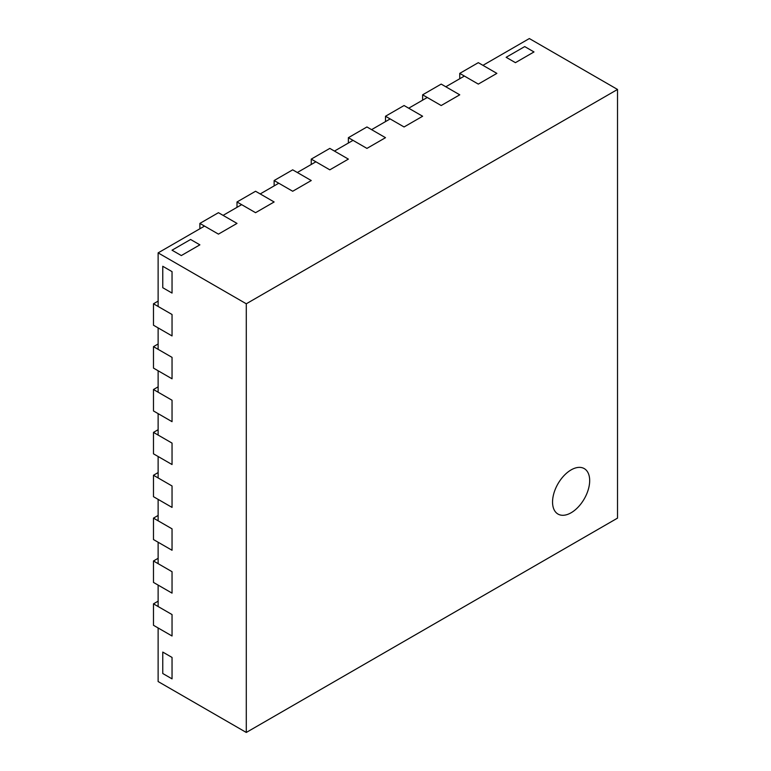 <?xml version="1.0" encoding="UTF-8"?>
<svg xmlns="http://www.w3.org/2000/svg" width="771" height="771" viewBox="0 0 771 771"><rect width="100%" height="100%" fill="white"/><g stroke="black" fill="none" stroke-linecap="round" stroke-linejoin="round"><path stroke-width="1.16" d="M617.523 89.455L246.286 303.784L246.286 732.45L617.523 518.122L617.523 89.455L529.349 38.55L482.945 65.342L496.871 73.38L478.309 62.663L459.747 73.38L478.309 84.097L496.871 73.38L478.309 84.097L464.383 76.059L445.821 86.776L459.747 94.814L441.185 84.097L422.624 94.814L441.185 105.531L459.747 94.814L441.185 105.531L427.259 97.493L408.697 108.21L422.624 116.248L404.062 105.531L385.5 116.248L404.062 126.964L422.624 116.248L404.062 126.964L390.136 118.927L371.583 129.644L385.5 137.681L366.938 126.964L348.376 137.681L366.938 148.398L385.5 137.681L366.938 148.398L353.022 140.361L334.46 151.077L348.376 159.115L329.815 148.398L311.253 159.115L329.815 169.832L348.376 159.115L329.815 169.832L315.898 161.794L297.336 172.502L311.253 180.539L292.691 169.832L274.129 180.539L292.691 191.256L311.253 180.539L292.691 191.256L278.774 183.219L260.212 193.935L274.129 201.973L255.567 212.69L274.129 201.973L255.567 191.256L237.005 201.973L237.005 207.332M246.286 303.784L158.122 252.878L204.527 226.086L218.444 234.124L199.882 223.407L218.444 212.69L237.005 223.407L218.444 234.124L237.005 223.407L223.089 215.369L241.651 204.652L255.567 212.69L237.005 201.973M571.118 469.896A26.253 15.16 120 0 0 553.963 493.026A26.253 15.16 120 0 0 557.992 514.064A26.253 15.16 120 0 0 571.118 512.763A26.253 15.16 120 0 0 588.263 489.633A26.253 15.16 120 0 0 584.245 468.595A26.253 15.16 120 0 0 571.118 469.896A26.253 15.16 120 0 0 553.963 493.026A26.253 15.16 120 0 0 557.992 514.064A26.253 15.16 120 0 0 571.118 512.763A26.253 15.16 120 0 0 588.263 489.633A26.253 15.16 120 0 0 584.245 468.595A26.253 15.16 120 0 0 571.118 469.896M153.477 560.98L172.039 571.697L172.039 593.13L153.477 582.413L153.477 560.98L158.122 558.3M153.477 518.122L172.039 528.839L172.039 550.263L153.477 539.555L153.477 518.122L158.122 515.442M153.477 475.254L172.039 485.971L172.039 507.405L153.477 496.688L153.477 475.254L158.122 472.575M153.477 432.386L172.039 443.103L172.039 464.537L153.477 453.82L153.477 432.386L158.122 429.707M153.477 603.847L172.039 614.564L172.039 635.998L153.477 625.281L153.477 603.847L158.122 601.168M153.477 389.519L172.039 400.236L172.039 421.67L153.477 410.953L153.477 389.519L158.122 386.84M422.624 94.814L422.624 100.172M385.5 116.248L385.5 121.606M348.376 137.681L348.376 143.04M311.253 159.115L311.253 164.474M459.747 73.38L459.747 78.738M274.129 180.539L274.129 185.898M190.601 239.482L199.882 244.841L181.32 255.558L172.039 250.199L190.601 239.482L172.039 250.199L181.32 255.558L199.882 244.841L190.601 239.482M515.433 62.663L506.152 57.305L524.714 46.588L533.995 51.946L515.433 62.663L533.995 51.946L524.714 46.588L506.152 57.305L515.433 62.663M158.122 252.878L158.122 306.463L172.039 314.501L172.039 335.934L158.122 327.897L158.122 349.33L172.039 357.368L172.039 378.802L158.122 370.764L158.122 392.198L172.039 400.236L172.039 421.67L158.122 413.632L158.122 435.066L172.039 443.103L172.039 464.537L158.122 456.499L158.122 477.933L172.039 485.971L172.039 507.405L158.122 499.367L158.122 520.801L172.039 528.839L172.039 550.263L158.122 542.235L158.122 563.659L172.039 571.697L172.039 593.13L158.122 585.093L158.122 606.526L172.039 614.564L172.039 635.998L158.122 627.96L158.122 681.545L246.286 732.45M172.039 657.432L172.039 678.865L162.758 673.507L162.758 652.073L172.039 657.432L172.039 678.865L162.758 673.507L162.758 652.073L172.039 657.432M162.758 266.274L172.039 271.633L172.039 293.067L162.758 287.708L162.758 266.274L172.039 271.633L172.039 293.067L162.758 287.708L162.758 266.274M153.477 346.651L172.039 357.368L172.039 378.802L153.477 368.085L153.477 346.651L158.122 343.972M153.477 303.784L172.039 314.501L172.039 335.934L153.477 325.217L153.477 303.784L158.122 301.104M199.882 223.407L199.882 228.765"/></g></svg>

